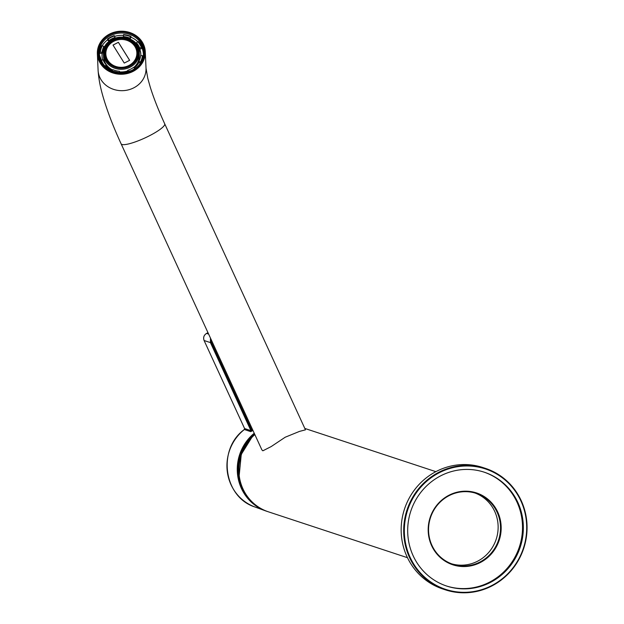 <?xml version="1.0" encoding="UTF-8"?>
<svg xmlns="http://www.w3.org/2000/svg" width="624" height="624" viewBox="0 0 624 624"><rect width="100%" height="100%" fill="white"/><g stroke="black" fill="none" stroke-linecap="round" stroke-linejoin="round"><path stroke-width="0.94" d="M521.219 500.659A63.952 61.441 -71.7 0 1 511.298 570.5A63.952 61.441 -71.7 0 1 445.349 589.828A63.952 61.441 -71.7 0 1 409.539 557.544A63.952 61.441 -71.7 0 1 419.461 487.695A63.952 61.441 -71.7 0 1 485.41 468.367A63.952 61.441 -71.7 0 1 521.219 500.659M485.41 468.367L482.89 467.532A63.952 61.441 108.3 0 0 416.933 486.86A63.952 61.441 108.3 0 0 407.012 556.709A63.952 61.441 108.3 0 0 442.822 588.994L445.349 589.828M497.11 512.226A37.307 35.841 -71.7 0 1 491.322 552.973A37.307 35.841 -71.7 0 1 452.852 564.244A37.307 35.841 -71.7 0 1 431.964 545.415A37.307 35.841 -71.7 0 1 437.752 504.668A37.307 35.841 -71.7 0 1 476.221 493.397A37.307 35.841 -71.7 0 1 497.11 512.226M451.667 563.831A37.307 35.841 108.3 0 0 496.189 539.261A37.307 35.841 108.3 0 0 475.02 493.022M497.718 512.039A37.838 36.356 -71.7 0 1 461.596 566.491A37.838 36.356 -71.7 0 1 434.725 508.069A37.838 36.356 -71.7 0 1 497.718 512.039M446.316 585.936A59.951 57.603 108.3 0 0 519.379 546.913A59.951 57.603 108.3 0 0 483.881 472.072M413.166 555.812A59.951 57.603 108.3 0 0 446.737 586.076A59.951 57.603 108.3 0 0 520.221 547.186A59.951 57.603 108.3 0 0 484.302 472.212A59.951 57.603 108.3 0 0 422.471 490.331A59.951 57.603 108.3 0 0 413.166 555.812M520.9 500.939A63.414 60.934 -71.7 0 1 460.348 592.207A63.414 60.934 -71.7 0 1 415.311 494.286A63.414 60.934 -71.7 0 1 520.9 500.939M407.48 557.7L268.351 511.805A45.295 43.524 -71.7 0 1 242.986 488.935A45.295 43.524 -71.7 0 1 254.842 434.577M113.794 41.293A15.522 13.931 -2.5 0 0 113.396 65.426A15.522 13.931 -2.5 0 0 136.867 53.469A15.522 13.931 -2.5 0 0 113.794 41.293M113.006 45.053L118.396 42.307L129.644 60.317L124.246 63.071L113.006 45.053M140.689 55.52L142.444 55.669A21.185 19.016 177.5 0 1 140.439 62.033L138.848 61.363A19.422 17.433 177.5 0 0 140.689 55.52M143.278 56.534L142.444 55.669M140.439 62.033L140.977 62.384M133.63 67.322L134.745 68.539A21.185 19.016 177.5 0 1 128.326 71.815L127.741 70.325A19.422 17.433 177.5 0 0 130.829 69.053A19.422 17.433 177.5 0 0 133.63 67.322M119.395 71.269L119.215 72.844A21.185 19.016 177.5 0 1 112.141 71.097L112.905 69.67A19.422 17.433 177.5 0 0 119.395 71.269L119.387 72.977M106.314 65.044L104.949 66.05A21.185 19.016 177.5 0 1 101.369 60.317L103.03 59.779A19.422 17.433 177.5 0 0 106.314 65.044L106.369 66.214L105.245 67.049M101.369 60.317L100.667 60.778M102.063 52.291L100.308 52.143A21.185 19.016 177.5 0 1 102.32 45.77L103.904 46.449A19.422 17.433 177.5 0 0 102.063 52.291L102.11 53.461L99.567 53.251A21.98 19.734 -2.5 0 0 99.466 56.051A21.98 19.734 -2.5 0 0 99.661 57.993M99.567 53.251L99.528 52.408L100.308 52.143M102.32 45.77L101.611 45.817A21.98 19.734 177.5 0 0 99.536 52.385M109.122 40.49L108.007 39.265A21.185 19.016 177.5 0 1 114.434 35.997L115.011 37.487A19.422 17.433 177.5 0 0 109.122 40.49L109.161 41.434M109.052 41.527L107.554 39.889L107.546 38.977L108.007 39.265M114.434 35.997L114.184 35.669A21.98 19.734 177.5 0 0 107.64 38.977M123.357 36.543L123.536 34.967A21.185 19.016 177.5 0 1 130.611 36.707L129.847 38.142A19.422 17.433 177.5 0 0 123.357 36.543L123.38 37.112M130.853 36.364A21.98 19.734 177.5 0 0 123.638 34.601L123.536 34.967M130.611 36.707L130.939 36.325L131.017 37.237L130.065 39M129.238 65.536A16.247 14.586 177.5 0 1 105.097 53.578A16.247 14.586 177.5 0 1 120.689 38.29A16.247 14.586 177.5 0 1 137.561 52.143A16.247 14.586 177.5 0 1 129.238 65.536M127.772 70.886A17.94 16.099 177.5 0 1 119.426 71.877M112.733 70.005A17.94 16.099 177.5 0 1 103.545 56.651L103.428 54.007A17.94 16.099 177.5 0 1 120.635 37.128A17.94 16.099 177.5 0 1 139.269 52.424A17.94 16.099 177.5 0 1 130.081 67.205A17.94 16.099 177.5 0 1 103.428 54.007C101.423 33.189 139.433 31.512 139.269 52.424L139.386 55.068A17.94 16.099 177.5 0 1 133.77 67.47M102.047 56.324A19.422 17.433 177.5 0 1 104.879 46.933M137.194 45.505A19.422 17.433 177.5 0 1 140.845 54.616M140.462 63.196L138.902 62.533L138.848 61.363M138.902 62.533A19.422 17.433 177.5 0 1 134.285 68.039M128.014 72.064L127.741 70.325M127.795 71.495A19.422 17.433 177.5 0 1 119.449 72.439M112.414 70.598A19.422 17.433 177.5 0 1 106.369 66.214M102.71 59.881A19.422 17.433 177.5 0 1 102.024 55.934A19.422 17.433 177.5 0 1 102.11 53.461M107.437 43.111A19.422 17.433 177.5 0 0 103.958 47.627L103.904 46.449M115.034 38.111L115.011 37.487M129.878 38.906L129.847 38.142M134.316 41.925A19.422 17.433 177.5 0 1 136.484 43.945L136.438 42.767A19.422 17.433 177.5 0 1 139.721 48.032L139.768 49.202A19.422 17.433 177.5 0 1 140.829 54.218A19.422 17.433 177.5 0 1 140.829 55.528M136.438 42.767L137.803 41.761A21.185 19.016 177.5 0 1 141.383 47.494L139.721 48.032M107.554 39.889A21.98 19.734 -2.5 0 0 102.18 45.724M123.49 35.412A21.98 19.734 -2.5 0 0 114.582 36.379M142.124 47.518A21.98 19.734 177.5 0 0 138.434 41.652L137.803 41.761A21.98 19.734 -2.5 0 0 131.017 37.237M143.372 56.059A21.98 19.734 -2.5 0 0 143.387 54.109A21.98 19.734 -2.5 0 0 142.194 48.43L138.411 41.574M141.383 47.494L142.147 47.557M142.194 48.43L139.768 49.202M105.105 53.687A16.247 14.586 177.5 0 1 120.697 38.509A16.247 14.586 177.5 0 1 137.569 52.252M118.396 42.307L113.045 45.107M129.613 60.333L118.404 42.377M250.692 431.629L244.358 429.515L244.592 428.532L250.926 430.646A0.796 0.772 -71.5 0 1 250.692 431.629L252.361 430.786L251.706 430.076L250.926 430.646L210.436 342.607L210.452 338.06M267.563 511.54A45.295 43.524 -71.7 0 1 265.528 510.853A45.295 43.524 -71.7 0 1 237.744 476.011A45.295 43.524 -71.7 0 1 254.233 433.235M208.619 334.074L206.591 333.411C203.9 335.135 203.073 337.506 204.118 340.525L210.436 342.607L211.341 342.319L211.052 339.362M262.86 450.809L261.893 449.888L121.111 143.816A23.985 4.625 155.3 0 0 144.83 138.005A23.985 4.625 155.3 0 0 164.689 123.778L305.464 429.842L299.489 431.402L285.191 437.229L271.19 446.573L262.86 450.809M109.645 34.024A23.985 21.528 177.5 0 1 145.283 51.675A23.985 21.528 177.5 0 1 122.273 74.24A23.985 21.528 177.5 0 1 97.367 53.789A23.985 21.528 177.5 0 1 109.645 34.024M99.263 56.144A22.269 19.991 177.5 0 1 99.497 53.999M143.185 52.065A22.269 19.991 177.5 0 1 143.606 54.187M99.536 53.547A22.316 20.03 -2.5 0 0 99.224 55.934M143.621 53.976A22.316 20.03 -2.5 0 0 143.107 51.62M143.255 56.082A21.98 19.734 177.5 0 1 143.005 57.673M129.675 66.23A17.137 15.382 177.5 0 1 104.2 52.775A17.137 15.382 177.5 0 1 130.12 39.577A17.137 15.382 177.5 0 1 129.675 66.23M99.473 56.152A21.98 19.734 -2.5 0 0 99.473 56.261A21.98 19.734 -2.5 0 0 99.614 57.814L99.466 56.051M143.387 54.109L143.403 55.879A21.98 19.734 -2.5 0 0 143.395 54.319A21.98 19.734 -2.5 0 0 143.395 54.218M244.312 429.546L244.358 429.515A44.944 43.181 108.3 0 0 244.226 429.624A44.944 43.181 108.3 0 0 227.37 472.142A44.944 43.181 108.3 0 0 254.982 507L265.528 510.853M252.361 430.786A45.178 43.407 -71.7 0 1 252.915 430.381M254.623 434.086A44.366 42.627 108.3 0 0 242.213 487.999A44.366 42.627 108.3 0 0 247.985 497.25M251.792 437.494A43.586 41.87 108.3 0 0 239.203 475.652M254.982 507C223.618 497.266 217.027 449.21 244.327 429.515L244.569 428.477L204.095 340.509C203.042 337.49 203.869 335.127 206.552 333.411L207.987 332.693M252.509 429.491A45.973 44.171 108.3 0 0 251.706 430.076L211.341 342.319M145.283 51.675L146.008 68.094A23.985 21.528 177.5 0 1 122.998 90.659A23.985 21.528 177.5 0 1 98.093 70.208L97.367 53.789M132.577 70.762A23.111 20.748 177.5 0 1 98.218 52.619A23.111 20.748 177.5 0 1 133.177 34.811A23.111 20.748 177.5 0 1 132.577 70.762M132.202 70.489A22.316 20.03 177.5 0 1 99.044 54.07A22.316 20.03 177.5 0 1 110.471 35.677A22.316 20.03 177.5 0 1 143.637 52.096A22.316 20.03 177.5 0 1 132.202 70.489M304.816 428.438L435.856 471.658M99.528 52.408L101.626 45.747M107.546 38.977L114.2 35.584M123.622 34.523L130.939 36.325M239.187 475.527L241.262 454.405L251.706 437.58M244.569 428.509L204.095 340.509M206.552 333.411L207.979 332.686M146.008 68.094L147.802 78.39L150.197 86.931C153.574 97.773 158.402 110.058 164.689 123.778M98.093 70.208C98.935 83.288 102.258 94.146 104.395 101.158C108.498 114.278 114.067 128.497 121.111 143.816M99.044 54.07L103.264 64.943L110.456 70.598L121.345 73.039L132.233 70.403C139.862 66.16 143.66 60.06 143.637 52.096"/></g></svg>
